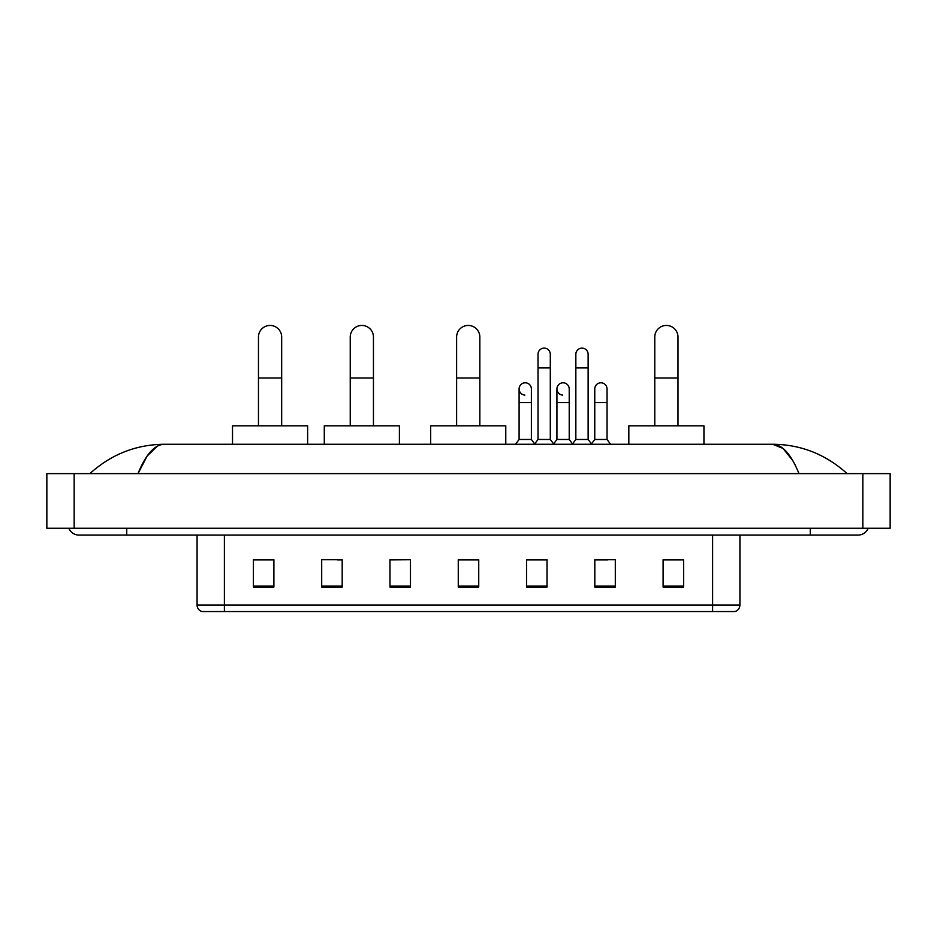 <?xml version="1.0" encoding="UTF-8"?>
<svg xmlns="http://www.w3.org/2000/svg" width="937" height="937" viewBox="0 0 937 937"><rect width="100%" height="100%" fill="white"/><g stroke="black" fill="none" stroke-linecap="round" stroke-linejoin="round"><path stroke-width="1.41" d="M712.612 611.556L712.612 604.997L739.925 604.997C739.738 608.265 738.098 610.456 735.006 611.556L201.994 611.556A6.828 6.828 0 0 1 197.075 604.997L197.075 535.074M683.588 587.042L683.588 559.729L663.103 559.729L663.103 587.042L683.588 587.042M615.304 587.042L615.304 559.729L594.819 559.729L594.819 587.042L615.304 587.042M547.021 587.042L547.021 559.729L526.535 559.729L526.535 587.042L547.021 587.042M273.897 587.042L273.897 559.729L253.412 559.729L253.412 587.042L273.897 587.042M342.181 587.042L342.181 559.729L321.696 559.729L321.696 587.042L342.181 587.042M410.465 587.042L410.465 559.729L389.979 559.729L389.979 587.042L410.465 587.042M478.737 587.042L478.737 559.729L458.263 559.729L458.263 587.042L478.737 587.042M594.819 559.869L607.726 559.869M410.465 559.729L389.979 559.869L410.465 559.729M337.261 559.869L342.181 559.869M537.334 559.869L532.075 559.869M478.737 559.869L458.263 559.869M273.897 559.869L253.412 559.869M547.021 559.869L526.535 559.869M683.588 559.869L663.103 559.869M126.741 528.245L126.741 535.074L858.058 535.074A10.928 10.928 0 0 0 868.189 528.245A10.928 10.928 0 0 1 858.058 535.074A10.928 10.928 0 0 0 868.189 528.245A10.928 10.928 0 0 1 858.058 535.074M68.811 528.245A10.928 10.928 0 0 0 78.942 535.074A10.928 10.928 0 0 1 68.811 528.245A10.928 10.928 0 0 0 78.942 535.074L126.741 535.074M799.003 473.618C791.168 454.34 782.372 444.548 772.603 444.255L164.397 444.255C154.628 444.548 145.832 454.34 137.997 473.618L147.191 455.968L157.299 446.188M74.164 473.618L890.15 473.618L890.15 528.245L46.85 528.245L46.85 473.618L74.164 473.618L74.164 528.245M890.15 473.618L890.15 528.245M844.811 471.51L847.13 473.618C825.638 454.269 800.795 444.478 772.603 444.255L783.004 448.425L792.749 460.582M92.189 471.51L89.87 473.618C111.257 454.304 136.099 444.525 164.397 444.255M258.46 425.82L258.46 337.051A11.607 11.607 0 0 1 270.067 325.444A11.607 11.607 0 0 1 281.674 337.051A11.607 11.607 0 0 0 270.067 325.444M281.674 425.82L281.674 337.051M307.629 444.255L307.629 425.82L232.517 425.82L232.517 444.255M350.239 425.82L350.239 337.051A11.607 11.607 0 0 1 361.846 325.444A11.607 11.607 0 0 1 373.453 337.051A11.607 11.607 0 0 0 361.846 325.444M373.453 425.82L373.453 337.051M399.396 444.255L399.396 425.82L324.284 425.82L324.284 444.255M456.624 425.82L456.624 337.051A11.607 11.607 0 0 1 468.231 325.444A11.607 11.607 0 0 1 479.838 337.051A11.607 11.607 0 0 0 468.231 325.444M479.838 425.82L479.838 337.051M505.781 444.255L505.781 425.82L430.669 425.82L430.669 444.255M654.776 425.82L654.776 337.051A11.607 11.607 0 0 1 666.383 325.444A11.607 11.607 0 0 1 677.99 337.051A11.607 11.607 0 0 0 666.383 325.444M677.99 425.82L677.99 337.051M703.945 444.255L703.945 425.82L628.832 425.82L628.832 444.255M538.014 367.913L550.3 367.913L550.3 439.476L538.014 439.476L538.014 354.256A6.149 6.149 0 0 1 544.549 348.131A6.149 6.149 0 0 1 550.3 354.256A6.149 6.149 0 0 0 544.549 348.131M538.014 439.476L534.43 444.255M550.3 439.476L553.884 444.255M575.845 367.913L588.131 367.913L588.131 439.476L575.845 439.476L575.845 354.256A6.149 6.149 0 0 1 582.369 348.131A6.149 6.149 0 0 1 588.131 354.256A6.149 6.149 0 0 0 582.369 348.131M575.845 439.476L572.261 444.255M588.131 439.476L591.715 444.255M524.861 395.086A6.149 6.149 0 0 1 519.098 388.949A6.149 6.149 0 0 1 525.634 382.811A6.149 6.149 0 0 1 531.384 388.949L531.384 402.605L519.098 402.605L519.098 388.949M531.384 402.605L531.384 439.476L519.098 439.476L519.098 402.605M519.098 439.476L515.514 444.255M531.384 439.476L534.699 443.892M562.692 395.086A6.149 6.149 0 0 1 556.929 388.949A6.149 6.149 0 0 1 563.453 382.811A6.149 6.149 0 0 1 569.216 388.949L569.216 402.605L556.929 402.605L556.929 388.949M569.216 402.605L569.216 439.476L556.929 439.476L556.929 402.605M556.929 439.476L553.615 443.892M569.216 439.476L572.53 443.892M594.761 388.949A6.149 6.149 0 0 1 601.285 382.811A6.149 6.149 0 0 1 607.047 388.949L607.047 402.605L594.761 402.605L594.761 388.949M607.047 402.605L607.047 439.476L594.761 439.476L594.761 402.605M594.761 439.476L591.446 443.892M607.047 439.476L610.631 444.255M197.075 604.997L224.388 604.997L224.388 611.556M224.388 535.074L224.388 604.997L712.612 604.997L712.612 535.074M478.737 586.093L458.263 586.093M410.465 586.093L389.979 586.093M342.181 586.093L321.696 586.093M273.897 586.093L253.412 586.093M547.021 586.093L526.535 586.093M615.304 586.093L594.819 586.093M683.588 586.093L663.103 586.093M810.259 528.245L810.259 535.074M862.836 473.618L862.836 528.245M258.46 378.021L281.674 378.021M350.239 378.021L373.453 378.021M456.624 378.021L479.838 378.021M654.776 378.021L677.99 378.021M739.925 604.997L739.925 535.074M550.3 367.913L550.3 354.256M588.131 367.913L588.131 354.256"/></g></svg>
